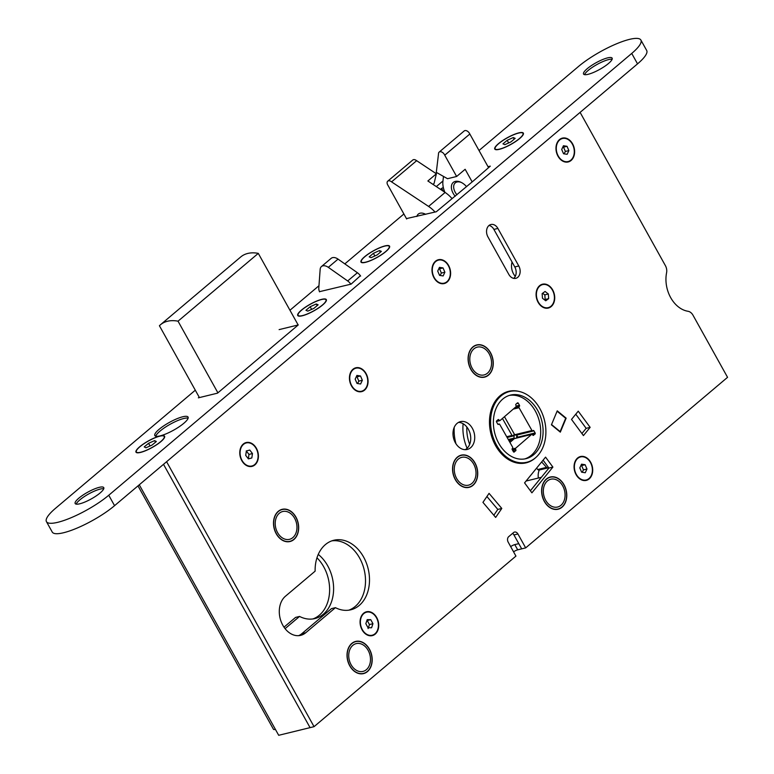 <?xml version="1.0" encoding="UTF-8"?>
<svg xmlns="http://www.w3.org/2000/svg" width="774" height="774" viewBox="0 0 774 774"><rect width="100%" height="100%" fill="white"/><g stroke="black" fill="none" stroke-linecap="round" stroke-linejoin="round"><path stroke-width="1.16" d="M510.656 546.608A4.093 0.948 150.9 0 1 514.797 544.615L518.783 543.638L521.686 548.853L525.672 547.886L727.56 377.325L692.982 315.182A8.175 6.076 76.3 0 0 688.018 311.283A28.628 21.275 -103.7 0 1 666.578 272.758A8.175 6.076 76.3 0 0 665.408 265.656L580.103 112.385M285.084 628.652L299.548 616.433L295.562 617.41L284 627.172M316.963 557.793A35.788 26.597 -103.7 0 1 329.531 592.574A35.788 26.597 -103.7 0 1 312.889 618.948M299.548 616.433A35.788 26.597 76.3 0 0 314.912 618.561A35.788 26.597 76.3 0 0 333.555 590.968A35.788 26.597 76.3 0 0 318.249 554.407M514.797 544.615L517.7 549.83L521.686 548.853L513.946 534.95A4.093 3.038 76.3 0 0 512.543 533.421M517.7 549.83A4.093 0.948 -29.1 0 0 513.559 551.823M137.995 485.878L273.464 729.282A6.956 1.616 -29.1 0 0 275.409 729.389L278.698 735.3L310.064 727.637L163.507 464.323L310.064 727.637L314.051 726.66L515.939 556.1L508.208 542.197A4.093 3.038 -103.7 0 1 508.702 536.663L513.568 532.56A4.093 3.038 -103.7 0 1 514.526 532.057A4.093 3.038 -103.7 0 1 517.932 533.973L513.946 534.95M512.069 262.047A12.268 9.114 76.3 0 0 515.281 276.357M539.314 470.012A12.268 9.114 76.3 0 0 538.365 478.042M556.961 411.516L551.427 424.839L560.318 432.144L566.142 418.154L557.241 410.849L551.417 424.839M551.785 424.752L560.134 431.602L565.678 418.27L557.338 411.429M432.985 184.376L434.079 183.448L436.381 173.792L427.867 180.981L445.127 192.445A22.494 14.116 49.8 0 1 451.958 198.521M406.669 218.994L388.084 185.528A4.093 2.564 49.8 0 1 387.735 181.174A4.093 2.564 49.8 0 1 391.576 181.88L428.583 206.426A22.494 14.116 49.8 0 1 435.046 212.057M416.867 216.497A10.226 6.415 49.8 0 1 418.299 214.098A10.226 6.415 49.8 0 1 425.71 214.34M436.381 173.792L416.654 160.682L391.596 181.851M416.625 160.711A4.093 2.564 -130.2 0 0 412.794 160.005L387.735 181.174M443.492 176.424L442.922 181.3A22.494 14.116 -130.2 0 0 444.915 192.31M461.459 182.509A10.226 6.415 -130.2 0 0 455.276 182.867A10.226 6.415 -130.2 0 0 456.95 194.787M436.294 172.35L438.51 153.91A4.093 2.564 49.8 0 1 439.148 152.11A4.093 2.564 49.8 0 1 444.731 155.177L456.631 176.482L447.517 178.707L436.294 172.35M488.539 167.619L469.837 134.018L444.779 155.187M469.837 134.018L444.731 155.177M456.631 176.482L465.145 169.283L472.179 181.919M469.789 134.008A4.093 2.564 -130.2 0 0 464.207 130.941L439.148 152.11M455.189 196.267A11.862 7.44 49.8 0 1 451.861 184.376A11.862 7.44 49.8 0 1 460.956 182.267A11.862 7.44 49.8 0 1 466.558 186.66M298.145 324.964L258.293 253.369L178.03 321.181L217.9 392.824M178.03 321.181A40.896 25.668 -130.2 0 0 160.45 324.77A40.896 25.668 -130.2 0 0 159.415 325.728L199.411 397.584M160.45 324.77L240.724 256.958A40.896 25.668 49.8 0 1 258.293 253.369M166.594 461.72L314.051 726.66M486.914 496.511L497.808 509.418L493.831 515.252M458.537 422.381A14.319 10.643 -103.7 0 1 468.386 429.328A14.319 10.643 -103.7 0 1 465.203 449.675M575.759 414.206L586.16 428.332L581.913 433.537M543.096 460.162L548.911 468.067L530.384 490.764M489.033 225.447A8.388 6.231 -103.7 0 1 493.899 229.414L514.797 266.953A8.388 6.231 -103.7 0 1 513.684 278.369M335.432 607.667A35.788 26.597 76.3 0 0 350.796 609.796A35.788 26.597 76.3 0 0 368.143 568.716A35.788 26.597 76.3 0 0 333.817 540.262A35.788 26.597 76.3 0 0 315.124 571.164L285.442 596.232A21.469 15.954 76.3 0 0 281.243 621.89A21.469 15.954 76.3 0 0 300.699 635.348A21.469 15.954 76.3 0 0 305.759 632.735L335.432 607.667L331.446 608.635L301.773 633.712A21.469 15.954 -103.7 0 1 298.667 635.657M331.843 540.862A35.788 26.597 -103.7 0 1 364.157 569.693A35.788 26.597 -103.7 0 1 348.784 610.183M526.039 462.446A36.813 27.351 -103.7 0 1 524.153 463.22M506.738 391.905A36.813 27.351 -103.7 0 1 508.76 391.721M455.286 479.58A16.564 12.307 76.3 0 0 469.073 487.349A16.564 12.307 76.3 0 0 477.103 468.338A16.564 12.307 76.3 0 0 461.207 455.16A16.564 12.307 76.3 0 0 455.286 479.58M351.464 385.878A12.268 9.114 76.3 0 0 361.671 391.625A12.268 9.114 76.3 0 0 367.611 377.548A12.268 9.114 76.3 0 0 355.847 367.785A12.268 9.114 76.3 0 0 351.464 385.878M538.104 302.295A12.268 9.114 76.3 0 0 548.311 308.052A12.268 9.114 76.3 0 0 554.261 293.965A12.268 9.114 76.3 0 0 542.487 284.213A12.268 9.114 76.3 0 0 538.104 302.295M576.088 474.626A12.268 9.114 76.3 0 0 586.295 480.383A12.268 9.114 76.3 0 0 592.245 466.296A12.268 9.114 76.3 0 0 580.471 456.544A12.268 9.114 76.3 0 0 576.088 474.626M362.097 629.862A12.268 9.114 76.3 0 0 372.304 635.618A12.268 9.114 76.3 0 0 378.254 621.532A12.268 9.114 76.3 0 0 366.479 611.779A12.268 9.114 76.3 0 0 362.097 629.862M241.798 460.627A12.268 9.114 76.3 0 0 252.005 466.383A12.268 9.114 76.3 0 0 257.955 452.306A12.268 9.114 76.3 0 0 246.18 442.544A12.268 9.114 76.3 0 0 241.798 460.627M434.001 277.808A12.268 9.114 76.3 0 0 444.208 283.565A12.268 9.114 76.3 0 0 450.158 269.478A12.268 9.114 76.3 0 0 438.384 259.725A12.268 9.114 76.3 0 0 434.001 277.808M557.996 156.193A12.268 9.114 76.3 0 0 568.203 161.95A12.268 9.114 76.3 0 0 574.153 147.863A12.268 9.114 76.3 0 0 562.379 138.111A12.268 9.114 76.3 0 0 557.996 156.193M501.794 508.441L489.062 493.357L482.937 502.355L495.67 517.429L501.794 508.441L497.808 509.418M455.344 442.738A14.319 10.643 76.3 0 0 467.254 449.452A14.319 10.643 76.3 0 0 474.191 433.014A14.319 10.643 76.3 0 0 460.462 421.637A14.319 10.643 76.3 0 0 455.344 442.738M571.512 419.411L583.432 435.588L590.146 427.354L578.236 411.178L571.512 419.411M545.564 457.134L524.569 482.87L531.902 492.825L552.897 467.09L545.564 457.134M518.783 265.975L497.895 228.436A8.388 6.231 76.3 0 0 490.919 224.508A8.388 6.231 76.3 0 0 487.92 236.863L508.818 274.402A8.388 6.231 76.3 0 0 515.794 278.33A8.388 6.231 76.3 0 0 518.783 265.975L514.797 266.953M349.751 665.834A16.564 12.307 76.3 0 0 363.538 673.603A16.564 12.307 76.3 0 0 371.568 654.591A16.564 12.307 76.3 0 0 355.672 641.423A16.564 12.307 76.3 0 0 349.751 665.834M276.231 533.75A16.564 12.307 76.3 0 0 290.018 541.519A16.564 12.307 76.3 0 0 298.048 522.508A16.564 12.307 76.3 0 0 282.152 509.331A16.564 12.307 76.3 0 0 276.231 533.75M470.824 369.353A16.564 12.307 76.3 0 0 484.611 377.122A16.564 12.307 76.3 0 0 492.641 358.11A16.564 12.307 76.3 0 0 476.745 344.943A16.564 12.307 76.3 0 0 470.824 369.353M519.548 391.557A36.813 27.351 76.3 0 0 508.702 391.315A36.813 27.351 76.3 0 0 495.544 445.572A36.813 27.351 76.3 0 0 526.175 462.833A36.813 27.351 76.3 0 0 535.685 457.618M544.345 501.446A16.564 12.307 76.3 0 0 558.131 509.215A16.564 12.307 76.3 0 0 566.152 490.194A16.564 12.307 76.3 0 0 550.266 477.026A16.564 12.307 76.3 0 0 544.345 501.446M525.672 547.886L517.932 533.973M548.911 468.067L552.897 467.09M586.16 428.332L590.146 427.354M443.318 187.463L443.463 188.082M406.456 218.607L436.294 211.757L473.823 180.526L490.29 166.139L488.017 166.691M443.202 191.168L441.654 188.392L440.493 189.369M441.654 188.392L443.183 187.579M365.551 262.338A16.36 3.802 -29.1 0 0 381.921 254.501A16.36 3.802 -29.1 0 0 389.574 246.161A16.36 3.802 -29.1 0 0 373.436 250.805A16.36 3.802 -29.1 0 0 360.984 262.076A16.36 3.802 -29.1 0 0 365.551 262.338M588.114 74.314A16.36 3.802 -29.1 0 0 604.494 66.477A16.36 3.802 -29.1 0 0 612.137 58.137A16.36 3.802 -29.1 0 0 595.999 62.781A16.36 3.802 -29.1 0 0 583.548 74.052A16.36 3.802 -29.1 0 0 588.114 74.314M79.741 503.797A16.36 3.802 -29.1 0 0 96.121 495.96A16.36 3.802 -29.1 0 0 103.764 487.62A16.36 3.802 -29.1 0 0 87.626 492.254A16.36 3.802 -29.1 0 0 75.175 503.535A16.36 3.802 -29.1 0 0 79.741 503.797M160.131 435.878A19.021 4.412 -29.1 0 0 179.171 426.774A19.021 4.412 -29.1 0 0 188.063 417.08A19.021 4.412 -29.1 0 0 169.293 422.469A19.021 4.412 -29.1 0 0 154.829 435.578A19.021 4.412 -29.1 0 0 160.131 435.878M140.549 452.422A16.36 3.802 -29.1 0 0 156.928 444.586A16.36 3.802 -29.1 0 0 164.572 436.246A16.36 3.802 -29.1 0 0 148.434 440.89A16.36 3.802 -29.1 0 0 135.992 452.161A16.36 3.802 -29.1 0 0 140.549 452.422M302.305 315.773A16.36 3.802 -29.1 0 0 318.685 307.936A16.36 3.802 -29.1 0 0 326.328 299.596A16.36 3.802 -29.1 0 0 310.19 304.23A16.36 3.802 -29.1 0 0 297.738 315.511A16.36 3.802 -29.1 0 0 302.305 315.773M499.336 149.324A16.36 3.802 -29.1 0 0 515.707 141.487A16.36 3.802 -29.1 0 0 523.359 133.147A16.36 3.802 -29.1 0 0 507.212 137.782A16.36 3.802 -29.1 0 0 494.77 149.053A16.36 3.802 -29.1 0 0 499.336 149.324M319.488 291.672L351.096 284.135L360.384 275.728M199.17 397.149L198.357 397.836L217.504 393.163L298.261 324.935L279.114 329.618M195.309 390.202L55.593 508.237A40.896 9.491 -29.1 0 0 46.44 521.637A40.896 9.491 -29.1 0 0 71.314 517.642A40.896 9.491 -29.1 0 0 108.757 495.244L631.729 53.435A40.896 9.491 -29.1 0 0 640.882 40.035A40.896 9.491 -29.1 0 0 616.007 44.031A40.896 9.491 -29.1 0 0 578.555 66.429L479.019 150.514M442.96 180.981L436.313 186.592M403.883 213.992L344.827 263.886M318.956 285.741L289.95 310.239M46.44 521.637L52.245 532.057A40.896 9.491 -29.1 0 0 77.119 528.071A40.896 9.491 -29.1 0 0 114.562 505.674L637.534 63.865A40.896 9.491 -29.1 0 0 646.687 50.465L640.882 40.035M188.121 418.183A19.021 4.412 -29.1 0 0 170.261 424.21A19.021 4.412 -29.1 0 0 155.738 436.207M103.755 488.771A16.36 3.802 -29.1 0 0 88.594 493.996A16.36 3.802 -29.1 0 0 76.162 504.126M612.128 59.288A16.36 3.802 -29.1 0 0 596.967 64.513A16.36 3.802 -29.1 0 0 584.534 74.643M350.825 284.193A8.175 5.137 -130.2 0 0 347.671 280.962L328.311 267.34A8.175 5.137 -130.2 0 0 321.442 266.556A8.175 5.137 -130.2 0 0 320.165 269.323L318.791 288.015A8.175 5.137 -130.2 0 0 319.556 291.837M347.671 280.962L357.404 272.738L338.044 259.116A8.175 5.137 -130.2 0 0 331.175 258.332L321.442 266.556M357.404 272.738A8.175 5.137 49.8 0 1 360.626 276.076M454.232 427.316A37.829 28.116 76.3 0 0 455.983 443.792A37.829 28.116 76.3 0 1 454.232 427.316M463.123 423.736A37.829 28.116 76.3 0 0 467.109 448.262M466.828 427.006A32.721 24.313 76.3 0 0 469.663 444.373M509.321 441.354L511.691 439.313L508.595 440.067M506.709 436.729L512.02 435.433L502.442 418.453M512.02 435.433A0.822 0.61 76.3 0 0 512.891 435.714L513.133 435.501A0.822 0.61 -103.7 0 1 514.013 435.781L507.125 437.465M512.794 439.98A0.822 0.61 -103.7 0 1 512.765 439.932L512.572 439.593A0.822 0.61 76.3 0 0 511.691 439.313M509.94 442.447L514.362 438.626A0.822 0.61 -103.7 0 1 514.778 438.519M517.98 437.678A0.822 0.61 76.3 0 0 517.845 437.155L516.674 435.085A0.822 0.61 76.3 0 0 516.481 434.843M515.552 435.017A0.822 0.61 -103.7 0 1 514.681 434.746L504.464 416.702M536.556 468.173L537.766 469.518L546.541 467.37A2.041 1.519 76.3 0 0 547.934 467.902A2.041 1.519 76.3 0 0 548.534 467.544M541.645 461.933L546.541 467.37M547.934 467.902L539.159 470.05A2.041 1.519 -103.7 0 1 537.766 469.518M524.791 458.914A32.721 24.313 76.3 0 0 531.506 455.112A32.721 24.313 76.3 0 0 537.969 416.809A32.721 24.313 76.3 0 0 509.282 395.427M512.088 449.065L515.707 448.175L531.641 434.398L514.362 438.626M515.707 448.175A0.822 0.61 76.3 0 0 515.619 449.288L512.456 450.062M512.649 450.41L515.619 449.288M515.813 449.636A0.822 0.61 -103.7 0 1 515.726 450.739L513.191 451.358M513.849 452.103L515.726 450.739M514.275 451.997A0.822 0.61 -103.7 0 1 513.394 451.726L512.224 449.646A0.822 0.61 -103.7 0 1 512.311 448.543L512.552 448.33A0.822 0.61 76.3 0 0 512.649 447.217L499.723 424.413A0.822 0.61 76.3 0 0 498.853 424.133L497.982 424.346M498.195 424.442L498.853 424.133M498.611 424.346A0.822 0.61 -103.7 0 1 497.74 424.075L496.56 421.994A0.822 0.61 -103.7 0 1 496.656 420.892L498.098 419.634A0.822 0.61 -103.7 0 1 498.978 419.905L497.314 420.311M496.685 420.863L498.978 419.905M499.172 420.253A0.822 0.61 76.3 0 0 500.043 420.524L515.977 406.747A0.822 0.61 76.3 0 0 516.074 405.644L515.871 405.295A0.822 0.61 -103.7 0 1 515.968 404.183L517.419 402.935A0.822 0.61 -103.7 0 1 518.29 403.206L516.626 403.612M516.21 406.079L519.46 405.276L518.29 403.206M519.46 405.276A0.822 0.61 -103.7 0 1 519.373 406.389L515.223 407.405M514.981 407.608L519.373 406.389M519.131 406.602A0.822 0.61 76.3 0 0 519.035 407.704L513.23 409.127M514.681 434.746L531.961 430.518L519.035 407.704M531.961 430.518A0.822 0.61 76.3 0 0 532.831 430.789L533.073 430.586A0.822 0.61 -103.7 0 1 533.954 430.857L516.674 435.085M517.845 437.155L535.124 432.937L533.954 430.857M535.124 432.937A0.822 0.61 -103.7 0 1 535.037 434.04L532.502 434.659M533.16 435.394L535.037 434.04M533.586 435.298A0.822 0.61 -103.7 0 1 532.715 435.017L532.512 434.678A0.822 0.61 76.3 0 0 531.641 434.398M542.439 448.456A36.397 27.051 -103.7 0 1 526.871 462.242A36.397 27.051 -103.7 0 1 491.954 433.305A36.397 27.051 -103.7 0 1 509.602 391.518A36.397 27.051 -103.7 0 1 539.546 407.995A36.397 27.051 -103.7 0 1 542.439 448.456M539.991 446.269A32.721 24.313 -103.7 0 1 526.001 458.663A32.721 24.313 -103.7 0 1 494.615 432.647A32.721 24.313 -103.7 0 1 510.472 395.098A32.721 24.313 -103.7 0 1 537.388 409.901A32.721 24.313 -103.7 0 1 539.991 446.269M562.001 482.057A16.36 12.161 -103.7 0 1 566.433 498.175A16.36 12.161 -103.7 0 1 558.083 509.011A16.36 12.161 -103.7 0 1 542.39 496.008A16.36 12.161 -103.7 0 1 550.314 477.229A16.36 12.161 -103.7 0 1 562.001 482.057M561.024 483.44A14.319 10.643 -103.7 0 1 564.904 497.547A14.319 10.643 -103.7 0 1 557.599 507.028A14.319 10.643 -103.7 0 1 543.861 495.641A14.319 10.643 -103.7 0 1 550.798 479.212A14.319 10.643 -103.7 0 1 561.024 483.44M488.481 349.974A16.36 12.161 -103.7 0 1 492.912 366.083A16.36 12.161 -103.7 0 1 484.563 376.919A16.36 12.161 -103.7 0 1 468.87 363.915A16.36 12.161 -103.7 0 1 476.794 345.136A16.36 12.161 -103.7 0 1 488.481 349.974M487.504 351.348A14.319 10.643 -103.7 0 1 491.384 365.454A14.319 10.643 -103.7 0 1 484.079 374.935A14.319 10.643 -103.7 0 1 470.34 363.557A14.319 10.643 -103.7 0 1 477.277 347.129A14.319 10.643 -103.7 0 1 487.504 351.348M293.888 514.362A16.36 12.161 -103.7 0 1 298.319 530.48A16.36 12.161 -103.7 0 1 289.969 541.316A16.36 12.161 -103.7 0 1 274.277 528.313A16.36 12.161 -103.7 0 1 282.2 509.534A16.36 12.161 -103.7 0 1 293.888 514.362M292.911 515.745A14.319 10.643 -103.7 0 1 296.79 529.851A14.319 10.643 -103.7 0 1 289.486 539.333A14.319 10.643 -103.7 0 1 275.757 527.955A14.319 10.643 -103.7 0 1 282.694 511.517A14.319 10.643 -103.7 0 1 292.911 515.745M367.408 646.454A16.36 12.161 -103.7 0 1 371.839 662.573A16.36 12.161 -103.7 0 1 363.49 673.409A16.36 12.161 -103.7 0 1 347.797 660.396A16.36 12.161 -103.7 0 1 355.721 641.627A16.36 12.161 -103.7 0 1 367.408 646.454M366.431 647.838A14.319 10.643 -103.7 0 1 370.311 661.934A14.319 10.643 -103.7 0 1 363.006 671.416A14.319 10.643 -103.7 0 1 349.267 660.038A14.319 10.643 -103.7 0 1 356.204 643.61A14.319 10.643 -103.7 0 1 366.431 647.838M472.943 460.191A16.36 12.161 -103.7 0 1 477.374 476.31A16.36 12.161 -103.7 0 1 469.025 487.146A16.36 12.161 -103.7 0 1 453.332 474.143A16.36 12.161 -103.7 0 1 461.256 455.364A16.36 12.161 -103.7 0 1 472.943 460.191M471.966 461.575A14.319 10.643 -103.7 0 1 475.846 475.681A14.319 10.643 -103.7 0 1 468.541 485.163A14.319 10.643 -103.7 0 1 454.812 473.785A14.319 10.643 -103.7 0 1 461.749 457.347A14.319 10.643 -103.7 0 1 471.966 461.575M516.587 438.026A23.926 17.783 76.3 0 0 516.742 435.211M513.888 439.032A23.926 17.783 76.3 0 0 514.023 433.575M522.169 132.799A15.954 3.706 -29.1 0 0 498.698 143.635A15.954 3.706 -29.1 0 0 495.099 147.863A15.954 3.706 -29.1 0 0 510.859 144.332A15.954 3.706 -29.1 0 0 522.169 132.799L522.692 132.925A16.36 3.802 150.9 0 1 523.437 133.331M494.886 149.218A16.36 3.802 150.9 0 1 494.934 148.385L495.099 147.863M502.965 143.858L504.851 144.661L510.946 141.903L515.155 138.343L513.278 137.54L507.183 140.297L502.965 143.858M508.653 142.938L507.183 140.297M514.178 139.165L513.278 137.54M325.138 299.248A15.954 3.706 -29.1 0 0 301.667 310.084A15.954 3.706 -29.1 0 0 298.077 314.312A15.954 3.706 -29.1 0 0 313.838 310.79A15.954 3.706 -29.1 0 0 325.138 299.248L325.67 299.383A16.36 3.802 150.9 0 1 326.405 299.78M297.855 315.666A16.36 3.802 150.9 0 1 297.913 314.834L298.077 314.312M305.943 310.306L307.82 311.109L313.915 308.352L318.133 304.801L316.247 303.988L310.151 306.746L305.943 310.306M311.632 309.387L310.151 306.746M317.156 305.624L316.247 303.988M163.382 435.897A15.954 3.706 -29.1 0 0 140.171 446.521A15.954 3.706 -29.1 0 0 136.321 450.961A15.954 3.706 -29.1 0 0 152.081 447.44A15.954 3.706 -29.1 0 0 163.382 435.897L163.914 436.033A16.36 3.802 150.9 0 1 164.649 436.43M136.108 452.326A16.36 3.802 150.9 0 1 136.156 451.484L136.321 450.961M144.225 446.888L145.947 447.788L152.004 445.108L156.338 441.519L154.616 440.619L148.56 443.299L144.225 446.888M150.05 445.969L148.56 443.299M155.506 442.206L154.616 440.619M388.384 245.813A15.954 3.706 -29.1 0 0 364.912 256.658A15.954 3.706 -29.1 0 0 361.313 260.886A15.954 3.706 -29.1 0 0 377.083 257.355A15.954 3.706 -29.1 0 0 388.384 245.813L388.916 245.948A16.36 3.802 150.9 0 1 389.651 246.355M361.1 262.241A16.36 3.802 150.9 0 1 361.148 261.399L361.313 260.886M369.188 256.871L371.065 257.684L377.161 254.927L381.369 251.366L379.492 250.563L373.397 253.321L369.188 256.871M374.868 255.962L373.397 253.321M380.402 252.189L379.492 250.563M562.243 138.149A12.268 9.114 -103.7 0 1 573.882 147.931A12.268 9.114 -103.7 0 1 568.068 161.979M557.406 143.006A11.862 8.814 76.3 0 0 565.455 161.66A11.862 8.814 76.3 0 0 573.012 145.435A11.862 8.814 76.3 0 0 557.406 143.006M561.701 149.469L563.549 153.765L567.139 154.316L568.88 150.591L567.032 146.305L563.443 145.744L561.701 149.469M568.88 150.591L565.378 151.443L563.53 147.157L567.032 146.305M565.378 151.443L564.062 153.842M438.258 259.764A12.268 9.114 -103.7 0 1 449.887 269.546A12.268 9.114 -103.7 0 1 444.083 283.594M433.411 264.621A11.862 8.814 76.3 0 0 441.461 283.274A11.862 8.814 76.3 0 0 449.026 267.049A11.862 8.814 76.3 0 0 433.411 264.621M437.707 271.084L439.564 275.38L443.154 275.931L444.886 272.206L443.038 267.92L439.448 267.359L437.707 271.084M444.886 272.206L441.383 273.058L439.535 268.772L443.038 267.92M441.383 273.058L440.067 275.457M580.345 456.573A12.268 9.114 -103.7 0 1 591.984 466.364A12.268 9.114 -103.7 0 1 586.17 480.412M575.498 461.43A11.862 8.814 76.3 0 0 583.548 480.083A11.862 8.814 76.3 0 0 591.113 463.868A11.862 8.814 76.3 0 0 575.498 461.43M579.803 467.902L581.651 472.188L585.241 472.75L586.973 469.015L585.125 464.729L581.535 464.168L579.803 467.902M586.973 469.015L583.47 469.876L581.622 465.59L585.125 464.729M583.47 469.876L582.154 472.266M355.711 367.824A12.268 9.114 -103.7 0 1 367.35 377.606A12.268 9.114 -103.7 0 1 361.535 391.663M350.874 372.681A11.862 8.814 76.3 0 0 358.913 391.334A11.862 8.814 76.3 0 0 366.479 375.109A11.862 8.814 76.3 0 0 350.874 372.681M355.169 379.154L357.017 383.44L360.607 384.001L362.348 380.266L360.5 375.98L356.911 375.419L355.169 379.154M362.348 380.266L358.846 381.127L356.998 376.832L360.5 375.98M358.846 381.127L357.52 383.517M366.344 611.808A12.268 9.114 -103.7 0 1 377.983 621.599A12.268 9.114 -103.7 0 1 372.168 635.648M361.052 617.807A11.862 8.814 76.3 0 0 370.601 635.406A11.862 8.814 76.3 0 0 376.522 617.875A11.862 8.814 76.3 0 0 361.052 617.807M365.831 623.68L368.027 627.724L371.588 627.743L372.952 623.709L370.756 619.664L367.195 619.645L365.831 623.68M372.952 623.709L369.45 624.56L367.253 620.516L370.756 619.664M369.45 624.56L368.085 628.594M246.055 442.583A12.268 9.114 -103.7 0 1 257.684 452.364A12.268 9.114 -103.7 0 1 251.869 466.412M240.24 450.71A11.862 8.814 76.3 0 0 252.063 465.948A11.862 8.814 76.3 0 0 254.985 446.733A11.862 8.814 76.3 0 0 240.24 450.71M245.706 455.383L248.425 458.885L251.811 457.966L252.479 453.554L249.77 450.052L246.374 450.961L245.706 455.383M246.267 450.903L248.986 454.406L252.479 453.554M248.986 454.406L248.309 458.827M248.367 458.808L251.811 457.966M542.361 284.242A12.268 9.114 -103.7 0 1 553.99 294.033A12.268 9.114 -103.7 0 1 548.186 308.081M536.43 295.591A11.862 8.814 76.3 0 0 550.614 306.523A11.862 8.814 76.3 0 0 549.172 286.264A11.862 8.814 76.3 0 0 536.43 295.591M542.477 298.271L545.738 300.786L548.66 298.638L548.331 293.985L545.07 291.469L542.139 293.617L542.477 298.271M542.555 293.317L544.828 294.846L548.331 293.985M544.828 294.846L545.157 299.499L548.66 298.638M275.409 729.389L139.272 484.805M428.583 206.426L445.127 192.445M301.773 633.712L305.759 632.735M493.899 229.414L497.895 228.436M631.729 53.435L637.534 63.865M108.757 495.244L114.562 505.674M328.311 267.34L338.044 259.116M508.295 439.535L513.975 438.152M513.52 439.342L512.562 439.584M508.566 440.019L511.895 439.206M506.98 437.213L512.698 435.81M497.924 424.307L499.046 424.036M496.424 421.472L499.849 420.63M514.555 438.519L531.835 434.301M515.358 435.114L532.638 430.895M509.602 391.518L504.851 392.679M526.871 462.242L522.131 463.403M541.365 477.306L526.049 481.051M550.314 477.229L548.447 477.684M558.083 509.011L556.206 509.466M476.794 345.136L474.926 345.591M484.563 376.919L482.686 377.383M282.2 509.534L280.333 509.989M289.969 541.316L288.092 541.771M355.721 641.627L353.853 642.081M363.49 673.409L361.613 673.864M461.256 455.364L459.388 455.818M469.025 487.146L467.148 487.61"/></g></svg>
